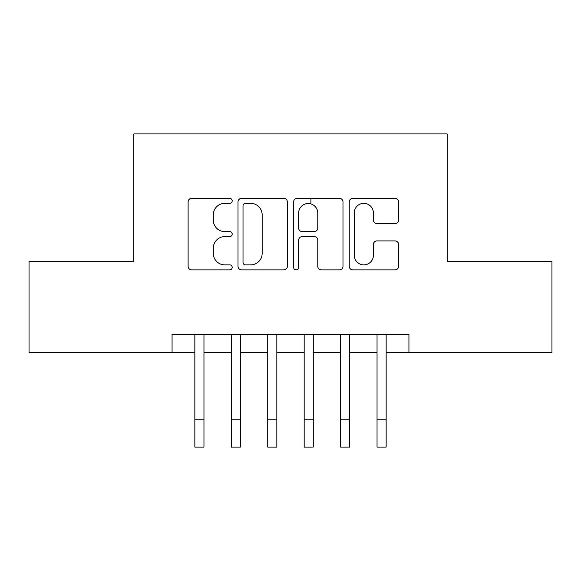 <?xml version="1.0" encoding="UTF-8"?>
<svg xmlns="http://www.w3.org/2000/svg" width="581" height="581" viewBox="0 0 581 581"><rect width="100%" height="100%" fill="white"/><g stroke="black" fill="none" stroke-linecap="round" stroke-linejoin="round"><path stroke-width="0.87" d="M232.197 200.844A2.506 2.506 0 0 0 229.698 198.346L191.694 198.346A3.573 3.573 0 0 0 188.113 201.919L188.113 266.301A3.573 3.573 0 0 0 191.694 269.875L229.698 269.875A2.506 2.506 0 0 0 232.197 267.376A2.506 2.506 0 0 0 229.698 264.871L224.774 264.871A11.446 11.446 0 0 1 213.329 253.425L213.329 248.058A11.446 11.446 0 0 1 224.774 236.612L229.698 236.612A2.506 2.506 0 0 0 232.197 234.114A2.506 2.506 0 0 0 229.698 231.608L224.774 231.608A11.446 11.446 0 0 1 213.329 220.163L213.329 214.796A11.446 11.446 0 0 1 224.774 203.35L229.698 203.35A2.506 2.506 0 0 0 232.197 200.844M395.029 223.562A3.573 3.573 0 0 0 398.61 219.981L398.61 201.919A3.573 3.573 0 0 0 395.029 198.346L352.827 198.346A3.573 3.573 0 0 0 349.246 201.919L349.246 266.301A3.573 3.573 0 0 0 352.827 269.875L395.029 269.875A3.573 3.573 0 0 0 398.61 266.301L398.61 244.485A3.573 3.573 0 0 0 395.029 240.904L376.967 240.904A3.573 3.573 0 0 0 373.394 244.485L373.394 255.306A9.565 9.565 0 0 1 363.822 264.871A9.565 9.565 0 0 1 354.257 255.306L354.257 212.922A9.565 9.565 0 0 1 363.822 203.35A9.565 9.565 0 0 1 373.394 212.922L373.394 219.981A3.573 3.573 0 0 0 376.967 223.562L395.029 223.562M172.07 352.536L29.05 352.536L29.05 261.443L133.812 261.443L133.812 133.906L447.188 133.906L447.188 261.443L551.95 261.443L551.95 352.536L408.93 352.536L408.93 334.315L172.07 334.315L172.07 352.536L194.846 352.536M287.37 201.919A3.573 3.573 0 0 0 283.797 198.346L241.587 198.346A3.573 3.573 0 0 0 238.014 201.919L238.014 266.301A3.573 3.573 0 0 0 241.587 269.875L283.797 269.875A3.573 3.573 0 0 0 287.37 266.301L287.37 201.919M297.203 198.346L339.413 198.346A3.573 3.573 0 0 1 342.986 201.919L342.986 266.301A3.573 3.573 0 0 1 339.413 269.875L321.351 269.875A3.573 3.573 0 0 1 317.771 266.301L317.771 240.193A3.573 3.573 0 0 0 314.198 236.612L302.214 236.612A3.573 3.573 0 0 0 298.634 240.193L298.634 267.376A2.506 2.506 0 0 1 296.136 269.875A2.506 2.506 0 0 1 293.63 267.376L293.63 201.919A3.573 3.573 0 0 1 297.203 198.346M203.96 352.536L231.289 352.536M240.396 352.536L267.725 352.536M276.832 352.536L304.168 352.536M313.275 352.536L340.604 352.536M349.711 352.536L377.04 352.536M386.154 352.536L408.93 352.536M245.523 203.35A2.506 2.506 0 0 0 243.018 205.856L243.018 262.365A2.506 2.506 0 0 0 245.523 264.871L250.709 264.871A11.446 11.446 0 0 0 262.154 253.425L262.154 214.796A11.446 11.446 0 0 0 250.709 203.35L245.523 203.35M317.771 213.096A9.565 9.565 0 0 0 308.206 203.532A9.565 9.565 0 0 0 298.634 213.096L298.634 228.028A3.573 3.573 0 0 0 302.214 231.608L314.198 231.608A3.573 3.573 0 0 0 317.771 228.028L317.771 213.096M194.846 419.765L203.96 419.765L203.96 447.094L194.846 447.094L194.846 334.315M203.96 419.765L203.96 334.315M231.289 419.765L240.396 419.765L240.396 447.094L231.289 447.094L231.289 334.315M240.396 419.765L240.396 334.315M267.725 419.765L276.832 419.765L276.832 447.094L267.725 447.094L267.725 334.315M276.832 419.765L276.832 334.315M304.168 419.765L313.275 419.765L313.275 447.094L304.168 447.094L304.168 334.315M313.275 419.765L313.275 334.315M310.908 203.916L310.908 198.346M340.604 419.765L349.711 419.765L349.711 447.094L340.604 447.094L340.604 334.315M349.711 419.765L349.711 334.315M377.04 419.765L386.154 419.765L386.154 447.094L377.04 447.094L377.04 334.315M386.154 419.765L386.154 334.315"/></g></svg>
